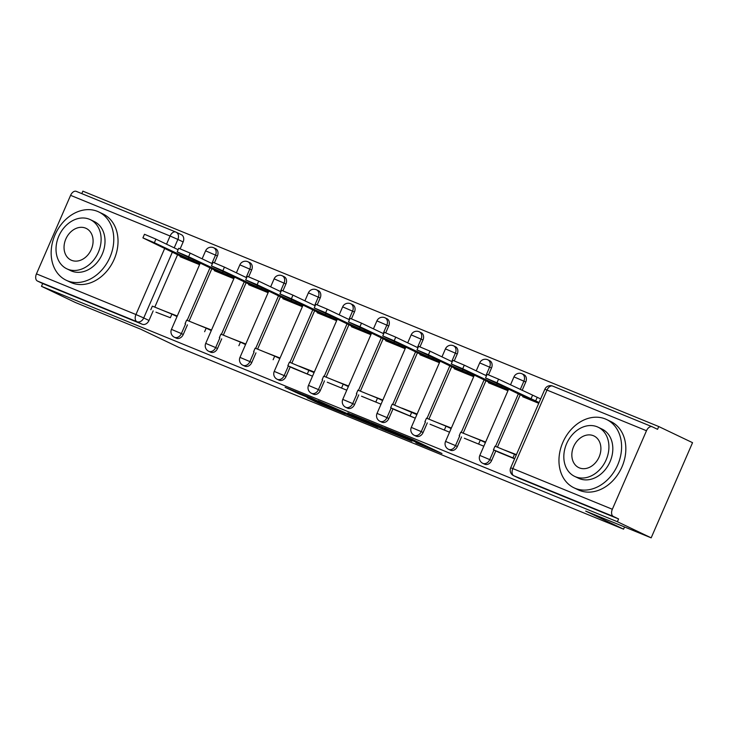 <?xml version="1.0" encoding="UTF-8"?>
<svg xmlns="http://www.w3.org/2000/svg" width="729" height="729" viewBox="0 0 729 729"><rect width="100%" height="100%" fill="white"/><g stroke="black" fill="none" stroke-linecap="round" stroke-linejoin="round"><path stroke-width="1.09" d="M415.894 442.886L441.965 453.511L411.976 439.186L384.502 427.877L418.273 443.241L422.592 445.401L415.894 442.886M214.435 262.777L217.406 255.943A6.051 4.739 -64.5 0 0 215.62 248.689A6.051 4.739 -64.5 0 0 215.429 248.598M248.698 276.783L251.669 269.949A6.051 4.739 -64.5 0 0 249.883 262.695A6.051 4.739 -64.5 0 0 249.692 262.604M282.961 290.78L285.932 283.955A6.051 4.739 -64.5 0 0 284.146 276.692A6.051 4.739 -64.5 0 0 283.955 276.61M317.224 304.786L320.195 297.961A6.051 4.739 -64.5 0 0 318.409 290.698A6.051 4.739 -64.5 0 0 318.218 290.616M351.487 318.792L354.458 311.966A6.051 4.739 -64.5 0 0 352.672 304.704A6.051 4.739 -64.5 0 0 352.481 304.622M385.75 332.798L388.721 325.972A6.051 4.739 -64.5 0 0 386.935 318.71A6.051 4.739 -64.5 0 0 386.744 318.628M420.013 346.804L422.984 339.978A6.051 4.739 -64.5 0 0 421.198 332.716A6.051 4.739 -64.5 0 0 421.007 332.634M454.276 360.809L457.247 353.984A6.051 4.739 -64.5 0 0 455.461 346.722A6.051 4.739 -64.5 0 0 455.27 346.639M488.548 374.815L491.51 367.99A6.051 4.739 -64.5 0 0 489.733 360.727A6.051 4.739 -64.5 0 0 489.533 360.645M522.119 390.416L525.773 381.987A6.051 4.739 -64.5 0 0 523.996 374.733A6.051 4.739 -64.5 0 0 523.796 374.642M307.173 397.715L318.919 403.328L345.418 414.118L311.028 397.815L285.094 387.327L299.09 393.86L311.028 398.699L303.902 395.173L316.96 400.704L338.229 410.946L307.173 397.715M646.486 430.739L546.987 390.07L512.842 468.592L612.342 509.261L646.486 430.739A6.051 3.754 112.2 0 1 652.173 426.757A6.051 3.754 112.2 0 1 652.291 426.811L657.558 429.317L658.761 426.547L692.55 442.676L651.17 537.847L585.715 511.093L623.577 529.172L178.587 347.277L140.724 329.207L75.278 302.453L41.489 286.324L617.381 521.718L618.584 518.948L613.326 516.433L513.827 475.764A6.051 4.739 115.5 0 1 513.635 475.682L518.893 478.188A6.051 4.739 115.5 0 1 518.702 478.096M651.17 537.847L617.381 521.718M382.142 429.053L411.894 441.218L381.896 426.893L351.578 414.437L382.142 429.053L382.515 428.196M377.877 427.431L348.617 415.357L318.054 400.731L349.811 414.728L358.094 418.072L347.87 412.951L377.932 427.303M181.166 234.592A6.051 4.739 115.5 0 1 181.357 234.683A6.051 4.739 115.5 0 1 183.143 241.937L180.172 248.771M177.548 254.813L154.803 307.119M153.172 310.864L148.998 320.468L143.731 317.953A6.051 4.739 115.5 0 1 136.924 321.708L37.434 281.039A6.051 3.754 -67.8 0 1 36.45 273.867L70.595 195.345A6.051 3.754 -67.8 0 1 76.281 191.363A6.051 3.754 -67.8 0 1 76.399 191.417L175.653 231.977M658.761 426.547L82.869 191.153L81.803 193.613M41.489 286.324L42.692 283.554L37.434 281.039M612.342 509.261A6.051 3.754 112.2 0 0 613.326 516.433M522.966 396.193L522.72 396.758L538.731 403.301M516.414 454.632L504.659 450.121M498.59 452.244L514.601 458.796M488.703 382.187L488.457 382.752L507.949 390.717M485.632 442.056L470.396 436.115M464.327 438.238L483.819 446.212L464.437 438.293M454.44 368.181L454.194 368.746L473.686 376.711M451.369 428.051L436.133 422.109M430.064 424.232L449.556 432.206L430.174 424.287M420.177 354.176L419.931 354.741L439.423 362.705M417.106 414.045L401.87 408.112M395.801 410.227L415.293 418.2M385.914 340.17L385.668 340.735L405.16 348.699M382.843 400.039L367.607 394.107M361.538 396.221L381.03 404.203L361.648 396.275M351.651 326.164L351.405 326.729L370.897 334.702M348.58 386.033L333.344 380.101M327.275 382.215L346.767 390.197L327.385 382.269M317.379 312.167L317.142 312.723L336.634 320.696M314.317 372.027L299.081 366.095M293.012 368.218L312.504 376.191M283.116 298.161L282.879 298.717L302.371 306.69M280.054 358.021L264.818 352.089M248.853 284.155L248.616 284.711L268.108 292.684M245.791 344.015L230.555 338.083M214.59 270.149L214.353 270.705L233.845 278.678M211.519 330.009L196.292 324.077M211.811 268.819L189.066 321.124M187.435 324.87L183.261 334.474L181.393 333.581A6.051 4.739 115.5 0 1 174.395 337.245L176.263 338.138A6.051 4.739 -64.5 0 0 183.261 334.474M246.074 282.825L223.329 335.13M221.698 338.876L217.524 348.48L215.656 347.587A6.051 4.739 115.5 0 1 208.658 351.25L210.526 352.143A6.051 4.739 -64.5 0 0 217.524 348.48M280.337 296.831L257.592 349.136M255.961 352.882L251.787 362.486L249.919 361.593A6.051 4.739 115.5 0 1 242.921 365.256L244.789 366.149A6.051 4.739 -64.5 0 0 251.787 362.486M314.6 310.836L291.855 363.142M290.224 366.887L286.05 376.483L284.182 375.599A6.051 4.739 115.5 0 1 277.184 379.262L279.052 380.155A6.051 4.739 -64.5 0 0 286.05 376.483M348.863 324.842L326.118 377.148M324.487 380.893L320.313 390.489L318.445 389.605A6.051 4.739 115.5 0 1 311.447 393.268L313.315 394.161A6.051 4.739 -64.5 0 0 320.313 390.489M383.126 338.839L360.381 391.145M358.75 394.89L354.576 404.495L352.708 403.602A6.051 4.739 115.5 0 1 345.71 407.274L347.578 408.167A6.051 4.739 -64.5 0 0 354.576 404.495M417.389 352.845L394.644 405.151M393.013 408.896L388.839 418.501L386.971 417.608A6.051 4.739 115.5 0 1 379.973 421.28L381.841 422.173A6.051 4.739 -64.5 0 0 388.839 418.501M451.652 366.851L428.907 419.157M427.285 422.902L423.102 432.507L421.234 431.614A6.051 4.739 115.5 0 1 414.236 435.286L416.104 436.179A6.051 4.739 -64.5 0 0 423.102 432.507M485.915 380.857L463.17 433.163M461.548 436.908L457.365 446.512L455.497 445.619A6.051 4.739 115.5 0 1 448.499 449.292L450.367 450.185A6.051 4.739 -64.5 0 0 457.365 446.512M520.178 394.863L497.433 447.169M495.811 450.914L491.628 460.518L489.76 459.625A6.051 4.739 115.5 0 1 482.762 463.298L484.63 464.182A6.051 4.739 -64.5 0 0 491.628 460.518M623.577 529.172L624.534 526.967M155.96 312.194L170.349 317.726L156.061 312.24M180.327 256.143L180.081 256.699L199.582 264.673M177.256 316.003L162.029 310.071M42.692 283.554L142.191 324.223A6.051 4.739 -64.5 0 0 148.998 320.468M618.584 518.948L519.094 478.279A6.051 4.739 115.5 0 1 518.893 478.188M406.7 439.049L380.711 426.538L371.526 422.838L406.7 439.049M358.613 419.075L371.662 424.606L359.361 418.792L351.086 415.457L358.613 419.075M485.541 377.932L487.109 374.323L498.545 379.162L496.978 382.771L485.541 377.932L532.598 400.795M498.545 379.162L537.227 397.305L535.66 400.914L539.068 402.536M540.636 398.927L537.227 397.305M516.26 454.978L495.009 446.175L493.433 449.784L514.692 458.587M493.433 449.784L498.7 452.299M514.556 454.167L512.988 457.776M496.978 382.771L535.66 400.914M530.94 398.982L532.507 395.373M451.278 363.926L452.846 360.317L464.282 365.156L462.715 368.765L451.278 363.926L498.335 386.789M464.282 365.156L486.489 375.763M459.17 435.778L460.737 432.169L480.293 440.161L478.725 443.77M485.396 442.594L480.293 440.161M462.715 368.765L508.195 390.152M496.677 384.976L497.269 383.6M501.871 385.805L501.397 386.908M417.015 349.92L418.583 346.311L430.019 351.159L428.452 354.759L417.015 349.92L464.072 372.783M430.019 351.159L452.226 361.757M424.907 421.772L426.474 418.164L446.03 426.155L444.453 429.764M451.133 428.597L446.03 426.155M428.452 354.759L473.932 376.146M462.405 370.97L463.006 369.603M467.608 371.799L467.134 372.902M382.752 335.914L384.32 332.306L395.756 337.153L394.189 340.753L382.752 335.914L429.809 358.777M395.756 337.153L417.963 347.751M416.87 414.591L392.211 404.158L390.644 407.766L415.302 418.191M390.644 407.766L395.911 410.281M411.767 412.149L410.19 415.758M394.189 340.753L439.669 362.14M428.142 356.964L428.743 355.597M433.345 357.793L432.871 358.896M348.489 321.908L350.057 318.3L361.493 323.147L359.926 326.756L348.489 321.908L395.546 344.771M361.493 323.147L383.7 333.745M356.381 393.76L357.948 390.152L377.494 398.143L375.927 401.752M382.607 400.586L377.494 398.143M359.926 326.756L405.406 348.143M393.879 342.958L394.48 341.591M399.082 343.787L398.608 344.89M314.226 307.902L315.794 304.303L327.23 309.142L325.663 312.75L314.226 307.902L361.283 330.766M327.23 309.142L349.437 319.739M322.118 379.754L323.685 376.146L343.231 384.137L341.664 387.746M348.344 386.58L343.231 384.137M325.663 312.75L371.143 334.137M359.616 328.952L360.217 327.585M364.819 329.781L364.345 330.884M605.352 418.965A37.835 29.643 -64.5 0 0 563.171 441.656A37.835 29.643 -64.5 0 0 573.978 487.801A37.835 29.643 -64.5 0 0 575.19 488.339A37.835 29.643 -64.5 0 0 617.381 465.649A37.835 29.643 -64.5 0 0 606.574 419.503A37.835 29.643 -64.5 0 0 605.352 418.965M573.978 487.801L578.225 489.824A37.835 29.643 -64.5 0 0 579.437 490.362A37.835 29.643 -64.5 0 0 621.627 467.681A37.835 29.643 -64.5 0 0 610.82 421.535L606.574 419.503M598.108 427.203L602.008 429.071A27.246 21.341 115.5 0 1 609.79 462.295A27.246 21.341 115.5 0 1 579.418 478.625A27.246 21.341 115.5 0 1 578.544 478.242L574.634 476.374A27.246 21.341 -64.5 0 0 575.509 476.766A27.246 21.341 -64.5 0 0 605.89 460.427A27.246 21.341 -64.5 0 0 598.108 427.203A27.246 21.341 -64.5 0 0 597.233 426.811A27.246 21.341 -64.5 0 0 566.852 443.15A27.246 21.341 -64.5 0 0 574.634 476.374M579.373 467.881A17.56 13.751 -64.5 0 0 598.946 457.356A17.56 13.751 -64.5 0 0 593.935 435.942A17.56 13.751 -64.5 0 0 593.37 435.696A17.56 13.751 -64.5 0 0 573.796 446.221A17.56 13.751 -64.5 0 0 578.808 467.635A17.56 13.751 -64.5 0 0 579.373 467.881M97.558 211.401A37.835 29.643 -64.5 0 0 55.368 234.091A37.835 29.643 -64.5 0 0 66.175 280.237A37.835 29.643 -64.5 0 0 67.387 280.774A37.835 29.643 -64.5 0 0 109.578 258.084A37.835 29.643 -64.5 0 0 98.77 211.948A37.835 29.643 -64.5 0 0 97.558 211.401M66.175 280.237L70.421 282.26A37.835 29.643 -64.5 0 0 71.633 282.797A37.835 29.643 -64.5 0 0 113.824 260.116A37.835 29.643 -64.5 0 0 103.017 213.971L98.77 211.948M90.305 219.639L94.205 221.507A27.246 21.341 115.5 0 1 101.987 254.731A27.246 21.341 115.5 0 1 71.615 271.06A27.246 21.341 115.5 0 1 70.74 270.678L66.831 268.81A27.246 21.341 -64.5 0 0 67.706 269.201A27.246 21.341 -64.5 0 0 98.087 252.863A27.246 21.341 -64.5 0 0 90.305 219.639A27.246 21.341 -64.5 0 0 89.43 219.256A27.246 21.341 -64.5 0 0 59.049 235.585A27.246 21.341 -64.5 0 0 66.831 268.81M71.57 260.317A17.56 13.751 -64.5 0 0 91.143 249.792A17.56 13.751 -64.5 0 0 86.131 228.377A17.56 13.751 -64.5 0 0 85.566 228.131A17.56 13.751 -64.5 0 0 65.993 238.656A17.56 13.751 -64.5 0 0 71.005 260.071A17.56 13.751 -64.5 0 0 71.57 260.317M279.963 293.896L281.531 290.297L292.967 295.136L291.4 298.744L279.963 293.896L327.02 316.76M292.967 295.136L315.174 305.733M314.081 372.574L289.422 362.149L287.855 365.748L312.504 376.182M287.855 365.748L293.122 368.263M308.968 370.132L307.401 373.74M291.4 298.744L336.88 320.131M325.353 314.955L325.954 313.579M330.556 315.775L330.073 316.878M245.7 279.9L247.268 276.291L258.704 281.13L257.137 284.738L245.7 279.9L292.757 302.754M258.704 281.13L280.911 291.728M253.592 351.752L255.159 348.143L274.705 356.126L273.138 359.734M279.818 358.568L274.705 356.126M257.137 284.738L302.617 306.125M291.09 300.949L291.691 299.573M296.293 301.77L295.81 302.872M211.437 265.894L213.005 262.285L224.441 267.124L222.874 270.732L211.437 265.894L258.494 288.748M224.441 267.124L246.639 277.722M219.329 337.746L220.896 334.137L240.442 342.129L238.875 345.728M245.545 344.562L240.442 342.129M222.874 270.732L268.354 292.119M256.827 286.944L257.428 285.568M262.03 287.764L261.547 288.866M177.174 251.888L178.742 248.279L190.178 253.118L188.611 256.726L177.174 251.888L224.231 274.742M190.178 253.118L212.376 263.716M185.066 323.74L186.633 320.131L206.179 328.123L204.612 331.731M211.282 330.556L206.179 328.123M188.611 256.726L234.091 278.113M222.564 272.938L223.165 271.562M227.767 273.758L227.284 274.869M142.911 237.882L144.479 234.273L155.915 239.112L154.348 242.721L142.911 237.882L189.959 260.745M155.915 239.112L178.113 249.71M150.803 309.734L152.37 306.125L171.916 314.117L170.349 317.726M177.019 316.55L171.916 314.117M154.348 242.721L199.828 264.108M188.301 258.932L188.902 257.556M193.504 259.752L193.021 260.864M213.561 247.705A6.051 4.739 115.5 0 1 213.752 247.796A6.051 4.739 115.5 0 1 215.538 255.05L211.875 263.479M217.406 255.943L205.596 250.84L202.124 258.822M247.824 261.711A6.051 4.739 115.5 0 1 248.015 261.802A6.051 4.739 115.5 0 1 249.801 269.056L246.138 277.485M251.669 269.949L239.859 264.846L236.387 272.828M282.087 275.717A6.051 4.739 115.5 0 1 282.278 275.808A6.051 4.739 115.5 0 1 284.064 283.062L280.401 291.491M285.932 283.955L274.122 278.852L270.65 286.834M316.35 289.723A6.051 4.739 115.5 0 1 316.541 289.814A6.051 4.739 115.5 0 1 318.327 297.067L314.664 305.497M320.195 297.961L308.385 292.858L304.913 300.84M350.613 303.729A6.051 4.739 115.5 0 1 350.804 303.811A6.051 4.739 115.5 0 1 352.59 311.073L348.927 319.493M354.458 311.966L342.648 306.863L339.176 314.846M384.876 317.735A6.051 4.739 115.5 0 1 385.067 317.817A6.051 4.739 115.5 0 1 386.853 325.079L383.19 333.499M388.721 325.972L376.911 320.869L373.439 328.852M419.139 331.741A6.051 4.739 115.5 0 1 419.33 331.823A6.051 4.739 115.5 0 1 421.116 339.085L417.453 347.505M422.984 339.978L411.174 334.875L407.702 342.849M453.402 345.746A6.051 4.739 115.5 0 1 453.602 345.828A6.051 4.739 115.5 0 1 455.379 353.091L451.716 361.511M457.247 353.984L445.437 348.881L441.965 356.855M487.665 359.752A6.051 4.739 115.5 0 1 487.865 359.834A6.051 4.739 115.5 0 1 489.642 367.097L485.979 375.517M491.51 367.99L479.7 362.887L476.228 370.861M521.928 373.758A6.051 4.739 115.5 0 1 522.128 373.84A6.051 4.739 115.5 0 1 523.905 381.103L520.251 389.523M525.773 381.987L513.963 376.893L510.491 384.866M183.143 241.937L177.876 239.431L174.213 247.851M172.399 252.034L143.731 317.953L135.949 314.536L164.718 248.37M166.54 244.188L170.094 236.014L70.595 195.345M36.45 273.867L135.949 314.536A6.051 3.754 112.2 0 0 136.924 321.708L142.191 324.223M209.943 267.926L187.153 320.341M185.567 323.977L181.393 333.581L171.452 329.371A6.051 6.051 0 0 0 174.395 337.245M244.206 281.932L221.416 334.347M219.83 337.983L215.656 347.587L205.715 343.377A6.051 6.051 0 0 0 208.658 351.25M278.469 295.938L255.679 348.353M254.093 351.989L249.919 361.593L239.978 357.383A6.051 6.051 0 0 0 242.921 365.256M312.732 309.943L289.942 362.359M288.356 365.994L284.182 375.599L274.241 371.389A6.051 6.051 0 0 0 277.184 379.262M346.995 323.949L324.205 376.364M322.619 380L318.445 389.605L308.504 385.395A6.051 6.051 0 0 0 311.447 393.268M381.258 337.955L358.468 390.37M356.882 394.006L352.708 403.602L342.767 399.401A6.051 6.051 0 0 0 345.71 407.274M415.521 351.961L392.731 404.376M391.154 408.012L386.971 417.608L377.03 413.398A6.051 6.051 0 0 0 379.973 421.28M449.784 365.958L426.994 418.373M425.417 422.009L421.234 431.614L411.293 427.404A6.051 6.051 0 0 0 414.236 435.286M484.047 379.964L461.257 432.379M459.68 436.015L455.497 445.619L445.556 441.409A6.051 6.051 0 0 0 448.499 449.292M518.31 393.97L495.52 446.385M493.943 450.021L489.76 459.625L479.819 455.415A6.051 6.051 0 0 0 482.762 463.298M519.094 478.279L513.827 475.764A6.051 3.754 112.2 0 1 512.842 468.592L510.692 467.799A6.051 6.051 0 0 0 513.635 475.682M652.173 426.757L552.673 386.088A6.051 6.051 0 0 0 544.836 389.277L546.987 390.07A6.051 3.754 -67.8 0 1 552.673 386.088A6.051 3.754 -67.8 0 1 552.801 386.142L652.045 426.702M175.899 232.086A6.051 4.739 115.5 0 1 176.09 232.168A6.051 4.739 115.5 0 1 177.876 239.431L170.094 236.014A6.051 3.754 -67.8 0 1 175.78 232.032A6.051 3.754 -67.8 0 1 175.899 232.086M421.143 443.569L420.77 444.435M418.646 442.375L418.273 443.241M405.534 436.443L405.269 437.036M386.288 429.992L385.969 430.73M352.763 416.286L352.444 417.034M349.027 414.409L348.617 415.357M299.428 393.077L299.09 393.86M295.564 391.491L295.263 392.184M319.211 402.654L318.919 403.328M315.347 401.059L315.092 401.652M215.62 248.689L213.752 247.796A6.051 6.051 0 0 0 205.596 250.84M249.883 262.695L248.015 261.802A6.051 6.051 0 0 0 239.859 264.846M284.146 276.692L282.278 275.808A6.051 6.051 0 0 0 274.122 278.852M318.409 290.698L316.541 289.814A6.051 6.051 0 0 0 308.385 292.858M352.672 304.704L350.804 303.811A6.051 6.051 0 0 0 342.648 306.863M386.935 318.71L385.067 317.817A6.051 6.051 0 0 0 376.911 320.869M421.198 332.716L419.33 331.823A6.051 6.051 0 0 0 411.174 334.875M455.461 346.722L453.602 345.828A6.051 6.051 0 0 0 445.437 348.881M489.733 360.727L487.865 359.834A6.051 6.051 0 0 0 479.7 362.887M523.996 374.733L522.128 373.84A6.051 6.051 0 0 0 513.963 376.893M479.819 455.415L508.678 389.049M445.556 441.409L474.415 375.043M411.293 427.404L440.152 361.037M377.03 413.398L405.889 347.031M342.767 399.401L371.626 333.025M308.504 385.395L337.363 319.02M274.241 371.389L303.1 305.023M239.978 357.383L268.837 291.017M205.715 343.377L234.574 277.011M171.452 329.371L200.302 263.005M181.357 234.683L176.09 232.168A6.051 6.051 0 0 0 175.78 232.032L76.281 191.363M544.836 389.277L510.692 467.799M423.002 444.453L422.592 445.401M407.438 437.218L407.092 438.001"/></g></svg>

